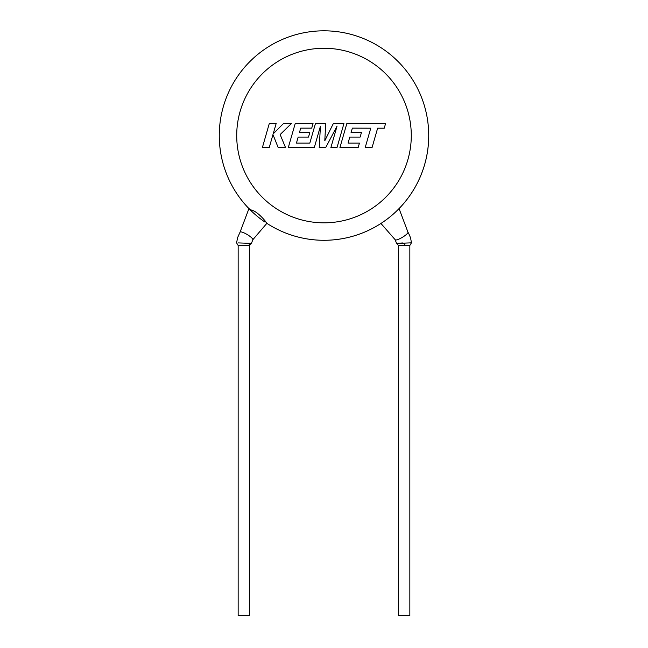 <?xml version="1.0" encoding="UTF-8"?>
<svg xmlns="http://www.w3.org/2000/svg" width="648" height="648" viewBox="0 0 648 648"><rect width="100%" height="100%" fill="white"/><g stroke="black" fill="none" stroke-linecap="round" stroke-linejoin="round"><path stroke-width="0.97" d="M238.31 242.903L251.448 243.397L249.504 245.479L249.504 615.6L238.156 615.6L238.156 245.479L249.504 245.479M402.967 242.943C394.381 243.462 394.721 243.526 403.988 243.138L411.431 242.83L409.844 245.471L409.844 615.6L398.496 615.6L398.496 245.479L409.844 245.479M252.761 239.801A7.42 1.604 -149.1 0 0 252.801 239.752A7.42 1.604 -149.1 0 0 251.384 237.541A7.42 1.604 -149.1 0 0 242.06 232.13A7.42 1.604 -149.1 0 0 240.068 232.13A7.42 1.604 -149.1 0 0 240.044 232.186M240.052 232.154L248.945 208.599L251.489 210.13C257.596 211.305 266.223 221.932 266.863 223.333A104.741 104.741 0 0 0 381.137 223.333A104.741 104.741 0 0 1 266.863 223.333L252.785 239.776L251.448 243.397M396.552 243.397L395.199 239.752A7.42 1.604 -30.9 0 0 395.24 239.801A7.42 1.604 -30.9 0 0 402.003 237.541A7.42 1.604 -30.9 0 0 407.957 232.186A7.42 1.604 -30.9 0 0 407.932 232.13L408.969 234.082C410.613 238.01 410.549 237.306 411.431 242.83M219.259 135.545A104.741 104.741 0 0 0 265.081 222.143A104.741 104.741 0 0 1 219.259 135.545A104.741 104.741 0 0 0 249.237 208.899A104.741 104.741 0 0 1 324 30.812A104.741 104.741 0 0 1 373.928 227.618A104.741 104.741 0 0 1 266.863 223.333A104.741 104.741 0 0 0 428.741 135.545M352.366 128.126L370.761 128.191L365.164 147.671L372.033 147.671L377.63 128.191L384.24 128.191L385.584 123.533L346.842 123.533L339.9 147.671L358.133 147.671L359.438 143.078L348.073 143.078L349.782 137.076L360.142 137.076L361.414 132.621L351.062 132.621L352.366 128.126M343.934 123.533L333.347 123.533L324.794 140.778L325.725 123.533L315.446 123.533L309.825 143.078L296.452 143.078L298.161 137.076L308.513 137.076L309.793 132.613L299.433 132.613L300.737 128.126L311.737 128.126L313.041 123.533L295.213 123.533L288.263 147.671L314.264 147.671L320.436 126.182L319.229 147.671L325.661 147.671L337.057 126.077L330.861 147.671L336.992 147.671L343.934 123.533M269.285 123.533L262.351 147.671L269.212 147.671L272.97 134.565L278.227 147.671L285.574 147.671L280.139 134.565L291.406 123.533L283.468 123.533L273.205 133.828L276.161 123.533L269.285 123.533M249.723 243.162A2.616 2.001 88.8 0 1 248.338 245.479M404.984 243.089L404.7 245.479M411.286 135.545A87.286 87.286 0 0 0 324 48.268A87.286 87.286 0 0 0 236.714 135.545A87.286 87.286 0 0 0 324 222.831A87.286 87.286 0 0 0 411.286 135.545M238.156 245.479L236.569 242.83L237.678 237.435L240.068 232.13M407.957 232.186L399.055 208.599M395.24 239.801L380.943 223.455M396.56 243.397L398.496 245.471"/></g></svg>
